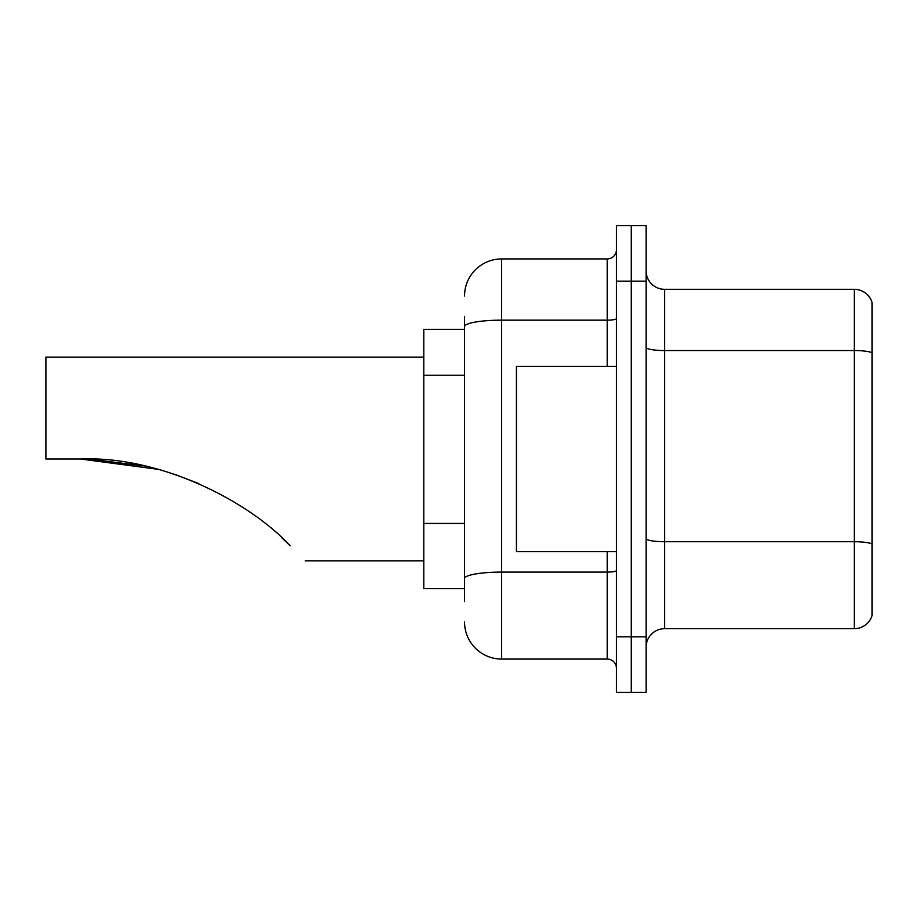 <?xml version="1.0" encoding="UTF-8"?>
<svg xmlns="http://www.w3.org/2000/svg" width="918" height="918" viewBox="0 0 918 918"><rect width="100%" height="100%" fill="white"/><g stroke="black" fill="none" stroke-linecap="round" stroke-linejoin="round"><path stroke-width="1.38" d="M464.554 329.332L423.806 329.332L423.806 588.668L464.554 588.668M464.554 601.634L464.554 316.366M616.46 636.84L616.46 692.413L631.274 692.413L631.274 636.84L631.274 692.413L646.1 692.413L646.1 636.84L631.274 636.84L631.274 281.16L631.274 636.84L616.46 636.84L616.46 281.16L631.274 281.16L631.274 225.587L631.274 281.16L646.1 281.16L646.1 636.84M646.1 281.16L646.1 225.587L616.46 225.587L616.46 281.16M464.554 295.986A37.053 37.053 0 0 1 501.607 258.933L501.607 659.067L607.2 659.067L607.2 551.626M501.607 258.933L607.2 258.933A9.26 9.26 0 0 0 616.46 249.673M616.46 668.327A9.26 9.26 0 0 0 607.2 659.067M501.607 659.067A37.053 37.053 0 0 1 464.554 622.014M646.1 647.213A18.521 18.521 0 0 1 664.621 628.681L854.314 628.681L854.314 289.319L664.621 289.319A18.521 18.521 0 0 1 646.1 270.787A18.521 18.521 0 0 0 664.621 289.319L664.621 628.681M872.1 302.653A18.521 18.521 0 0 0 854.314 289.319A18.521 18.521 0 0 1 872.1 302.653L872.1 615.347A18.521 18.521 0 0 1 854.314 628.681M872.1 353.12L872.1 544.041A18.521 3.213 180 0 0 854.314 541.723L664.621 541.723A18.521 3.213 0 0 1 646.1 538.499M81.851 459L141.533 465.334M175.441 474.583L198.862 483.625M144.631 466L89.826 459.149M158.194 469.339L80.589 459C159.732 455.753 248.571 500.758 290.168 545.808C310.043 565.683 310.043 565.683 290.168 545.808M423.806 357.113L45.9 357.113L45.9 459L80.589 459M281.906 537.856L288.562 544.213M616.46 366.374L516.421 366.374L516.421 551.626L616.46 551.626M464.554 375.255L423.806 375.255M464.554 523.444L423.806 523.444M616.46 570.491A9.26 1.606 0 0 1 607.2 572.098L501.607 572.098A37.053 6.437 180 0 0 464.554 578.535M464.554 326.601A37.053 6.437 180 0 1 501.607 320.164L607.2 320.164L607.2 258.933M607.2 366.374L607.2 320.164A9.26 1.606 0 0 0 616.46 318.557M872.1 352.856A18.521 3.213 180 0 0 854.314 350.55L664.621 350.55A18.521 3.213 0 0 1 646.1 347.325M305.246 560.887L423.806 560.887"/></g></svg>
